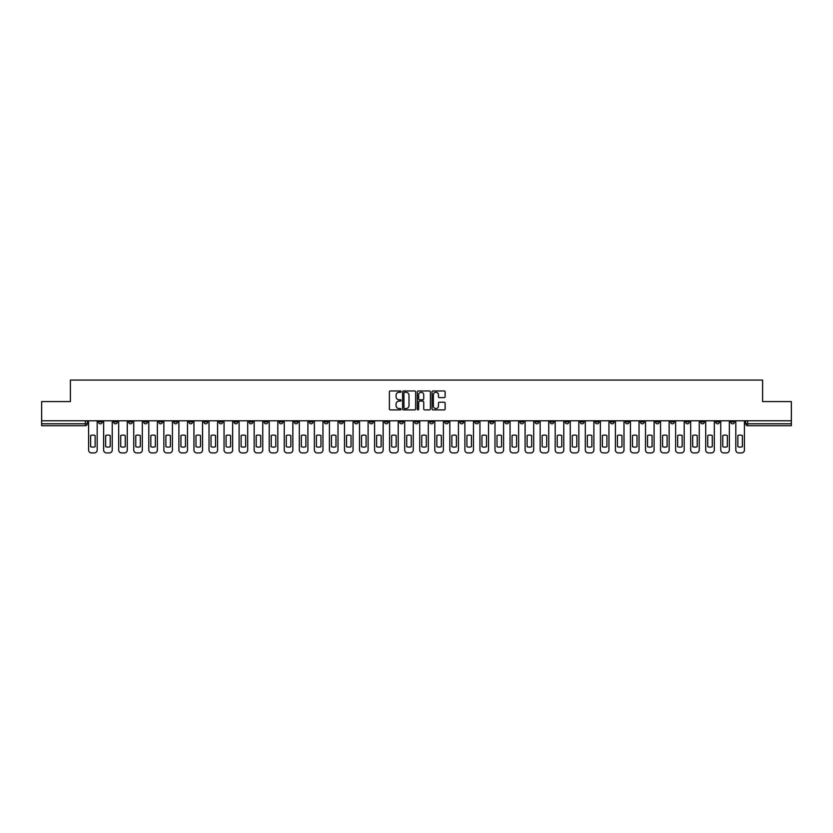 <?xml version="1.0" encoding="UTF-8"?>
<svg xmlns="http://www.w3.org/2000/svg" width="833" height="833" viewBox="0 0 833 833"><rect width="100%" height="100%" fill="white"/><g stroke="black" fill="none" stroke-linecap="round" stroke-linejoin="round"><path stroke-width="1.25" d="M401.058 391.625A0.666 0.666 0 0 0 400.402 390.969L390.333 390.969A0.948 0.948 0 0 0 389.386 391.916L389.386 408.961A0.948 0.948 0 0 0 390.333 409.909L400.402 409.909A0.666 0.666 0 0 0 401.058 409.242A0.666 0.666 0 0 0 400.402 408.576L399.101 408.576A3.03 3.03 0 0 1 396.071 405.546L396.071 404.13A3.03 3.03 0 0 1 399.101 401.1L400.402 401.1A0.666 0.666 0 0 0 401.058 400.434A0.666 0.666 0 0 0 400.402 399.767L399.101 399.767A3.03 3.03 0 0 1 396.071 396.737L396.071 395.321A3.03 3.03 0 0 1 399.101 392.291L400.402 392.291A0.666 0.666 0 0 0 401.058 391.625M595.189 420.79L595.189 421.852L599.052 421.852A1.926 1.926 0 0 1 597.126 423.789A1.926 1.926 0 0 1 595.189 421.852L595.189 420.79M504.881 420.79L504.881 421.852L508.744 421.852A1.926 1.926 0 0 1 506.808 423.789A1.926 1.926 0 0 1 504.881 421.852L504.881 420.79M489.825 420.79L489.825 421.852L493.688 421.852A1.926 1.926 0 0 1 491.762 423.789A1.926 1.926 0 0 1 489.825 421.852L489.825 420.79M399.517 420.79L399.517 421.852L403.38 421.852A1.926 1.926 0 0 1 401.444 423.789A1.926 1.926 0 0 1 399.517 421.852L399.517 420.79M384.471 420.79L384.471 421.852L388.324 421.852A1.926 1.926 0 0 1 386.397 423.789A1.926 1.926 0 0 1 384.471 421.852L384.471 420.79M369.415 420.79L369.415 421.852L373.278 421.852A1.926 1.926 0 0 1 371.341 423.789A1.926 1.926 0 0 1 369.415 421.852L369.415 420.79M339.312 420.79L339.312 421.852L343.175 421.852A1.926 1.926 0 0 1 341.238 423.789A1.926 1.926 0 0 1 339.312 421.852L339.312 420.79M309.21 421.852L309.21 420.79L309.21 421.852A1.926 1.926 0 0 0 311.136 423.789A1.926 1.926 0 0 1 309.21 421.852L313.062 421.852A1.926 1.926 0 0 1 311.136 423.789A1.926 1.926 0 0 0 313.062 421.852L313.062 420.79L313.062 421.852M294.153 421.852L294.153 420.79L294.153 421.852A1.926 1.926 0 0 0 296.09 423.789A1.926 1.926 0 0 1 294.153 421.852L298.016 421.852A1.926 1.926 0 0 1 296.09 423.789M279.107 421.852L279.107 420.79L279.107 421.852A1.926 1.926 0 0 0 281.033 423.789A1.926 1.926 0 0 1 279.107 421.852L282.96 421.852A1.926 1.926 0 0 1 281.033 423.789A1.926 1.926 0 0 0 282.96 421.852L282.96 420.79L282.96 421.852M264.051 420.79L264.051 421.852L267.914 421.852A1.926 1.926 0 0 1 265.977 423.789A1.926 1.926 0 0 1 264.051 421.852L264.051 420.79M249.005 420.79L249.005 421.852L252.857 421.852A1.926 1.926 0 0 1 250.931 423.789A1.926 1.926 0 0 1 249.005 421.852L249.005 420.79M233.948 420.79L233.948 421.852L237.811 421.852A1.926 1.926 0 0 1 235.874 423.789A1.926 1.926 0 0 1 233.948 421.852L233.948 420.79M218.892 421.852L218.892 420.79L218.892 421.852A1.926 1.926 0 0 0 220.828 423.789A1.926 1.926 0 0 1 218.892 421.852L222.755 421.852A1.926 1.926 0 0 1 220.828 423.789M188.789 421.852L188.789 420.79L188.789 421.852A1.926 1.926 0 0 0 190.726 423.789A1.926 1.926 0 0 1 188.789 421.852L192.652 421.852A1.926 1.926 0 0 1 190.726 423.789A1.926 1.926 0 0 0 192.652 421.852L192.652 420.79L192.652 421.852M173.743 421.852L173.743 420.79L173.743 421.852A1.926 1.926 0 0 0 175.669 423.789A1.926 1.926 0 0 1 173.743 421.852L177.596 421.852A1.926 1.926 0 0 1 175.669 423.789A1.926 1.926 0 0 0 177.596 421.852L177.596 420.79L177.596 421.852M158.686 421.852L158.686 420.79L158.686 421.852A1.926 1.926 0 0 0 160.613 423.789A1.926 1.926 0 0 1 158.686 421.852L162.55 421.852A1.926 1.926 0 0 1 160.613 423.789A1.926 1.926 0 0 0 162.55 421.852L162.55 420.79L162.55 421.852M143.64 421.852L143.64 420.79L143.64 421.852A1.926 1.926 0 0 0 145.567 423.789A1.926 1.926 0 0 1 143.64 421.852L147.493 421.852A1.926 1.926 0 0 1 145.567 423.789M128.584 421.852L128.584 420.79L128.584 421.852A1.926 1.926 0 0 0 130.51 423.789A1.926 1.926 0 0 1 128.584 421.852L132.447 421.852A1.926 1.926 0 0 1 130.51 423.789A1.926 1.926 0 0 0 132.447 421.852L132.447 420.79L132.447 421.852M113.527 421.852L113.527 420.79L113.527 421.852A1.926 1.926 0 0 0 115.464 423.789A1.926 1.926 0 0 1 113.527 421.852L117.391 421.852A1.926 1.926 0 0 1 115.464 423.789A1.926 1.926 0 0 0 117.391 421.852L117.391 420.79L117.391 421.852M444.176 397.643A0.948 0.948 0 0 0 445.124 396.695L445.124 391.916A0.948 0.948 0 0 0 444.176 390.969L433.004 390.969A0.948 0.948 0 0 0 432.056 391.916L432.056 408.961A0.948 0.948 0 0 0 433.004 409.909L444.176 409.909A0.948 0.948 0 0 0 445.124 408.961L445.124 403.182A0.948 0.948 0 0 0 444.176 402.235L439.397 402.235A0.948 0.948 0 0 0 438.45 403.182L438.45 406.046A2.53 2.53 0 0 1 435.919 408.576A2.53 2.53 0 0 1 433.379 406.046L433.379 394.821A2.53 2.53 0 0 1 435.919 392.291A2.53 2.53 0 0 1 438.45 394.821L438.45 396.695A0.948 0.948 0 0 0 439.397 397.643L444.176 397.643M41.65 420.79L41.65 401.589L70.399 401.589L70.399 380.077L762.601 380.077L762.601 401.589L791.35 401.589L791.35 420.79L41.65 420.79L41.65 423.789L87.288 423.789L87.288 420.79L87.288 423.789A1.926 1.926 0 0 1 85.362 425.715L41.65 425.715L41.65 423.789M415.667 391.916A0.948 0.948 0 0 0 414.719 390.969L403.547 390.969A0.948 0.948 0 0 0 402.599 391.916L402.599 408.961A0.948 0.948 0 0 0 403.547 409.909L414.719 409.909A0.948 0.948 0 0 0 415.667 408.961L415.667 391.916M418.281 390.969L429.453 390.969A0.948 0.948 0 0 1 430.401 391.916L430.401 408.961A0.948 0.948 0 0 1 429.453 409.909L424.663 409.909A0.948 0.948 0 0 1 423.726 408.961L423.726 402.047A0.948 0.948 0 0 0 422.779 401.1L419.603 401.1A0.948 0.948 0 0 0 418.655 402.047L418.655 409.242A0.666 0.666 0 0 1 417.989 409.909A0.666 0.666 0 0 1 417.333 409.242L417.333 391.916A0.948 0.948 0 0 1 418.281 390.969M745.712 420.79L745.712 423.789L791.35 423.789L791.35 425.715L747.638 425.715A1.926 1.926 0 0 1 745.712 423.789M791.35 420.79L791.35 423.789M734.519 420.79L734.519 421.852A1.926 1.926 0 0 1 732.592 423.789A1.926 1.926 0 0 1 730.656 421.852L734.519 421.852M730.656 420.79L730.656 421.852M719.473 420.79L719.473 421.852A1.926 1.926 0 0 1 717.536 423.789A1.926 1.926 0 0 1 715.609 421.852A1.926 1.926 0 0 0 717.536 423.789A1.926 1.926 0 0 0 719.473 421.852L715.609 421.852L715.609 420.79M704.416 420.79L704.416 421.852A1.926 1.926 0 0 1 702.49 423.789A1.926 1.926 0 0 1 700.553 421.852L704.416 421.852M700.553 420.79L700.553 421.852M689.36 420.79L689.36 421.852A1.926 1.926 0 0 1 687.433 423.789A1.926 1.926 0 0 1 685.507 421.852L689.36 421.852M685.507 420.79L685.507 421.852M674.313 421.852L674.313 420.79L674.313 421.852A1.926 1.926 0 0 1 672.387 423.789A1.926 1.926 0 0 1 670.45 421.852L674.313 421.852A1.926 1.926 0 0 1 672.387 423.789M670.45 420.79L670.45 421.852M659.257 420.79L659.257 421.852A1.926 1.926 0 0 1 657.331 423.789A1.926 1.926 0 0 1 655.404 421.852A1.926 1.926 0 0 0 657.331 423.789M655.404 420.79L655.404 421.852L659.257 421.852M644.211 420.79L644.211 421.852A1.926 1.926 0 0 1 642.274 423.789A1.926 1.926 0 0 1 640.348 421.852L644.211 421.852A1.926 1.926 0 0 1 642.274 423.789M640.348 420.79L640.348 421.852M629.154 420.79L629.154 421.852A1.926 1.926 0 0 1 627.228 423.789A1.926 1.926 0 0 1 625.302 421.852A1.926 1.926 0 0 0 627.228 423.789M625.302 420.79L625.302 421.852L629.154 421.852M614.108 420.79L614.108 421.852A1.926 1.926 0 0 1 612.172 423.789A1.926 1.926 0 0 1 610.245 421.852L614.108 421.852M610.245 420.79L610.245 421.852M599.052 420.79L599.052 421.852A1.926 1.926 0 0 1 597.126 423.789M583.995 420.79L583.995 421.852A1.926 1.926 0 0 1 582.069 423.789A1.926 1.926 0 0 1 580.143 421.852L583.995 421.852M580.143 420.79L580.143 421.852M568.949 420.79L568.949 421.852A1.926 1.926 0 0 1 567.023 423.789A1.926 1.926 0 0 1 565.086 421.852L568.949 421.852M565.086 420.79L565.086 421.852M553.893 420.79L553.893 421.852A1.926 1.926 0 0 1 551.967 423.789A1.926 1.926 0 0 1 550.04 421.852A1.926 1.926 0 0 0 551.967 423.789M550.04 420.79L550.04 421.852L553.893 421.852M538.847 420.79L538.847 421.852A1.926 1.926 0 0 1 536.91 423.789A1.926 1.926 0 0 1 534.984 421.852L538.847 421.852M534.984 420.79L534.984 421.852M523.79 420.79L523.79 421.852A1.926 1.926 0 0 1 521.864 423.789A1.926 1.926 0 0 1 519.938 421.852L523.79 421.852M519.938 420.79L519.938 421.852M508.744 420.79L508.744 421.852M493.688 420.79L493.688 421.852L493.688 420.79M478.642 420.79L478.642 421.852A1.926 1.926 0 0 1 476.705 423.789A1.926 1.926 0 0 1 474.779 421.852L478.642 421.852M474.779 420.79L474.779 421.852M463.585 420.79L463.585 421.852A1.926 1.926 0 0 1 461.659 423.789A1.926 1.926 0 0 1 459.722 421.852L463.585 421.852M459.722 420.79L459.722 421.852M448.529 420.79L448.529 421.852A1.926 1.926 0 0 1 446.603 423.789A1.926 1.926 0 0 1 444.676 421.852L448.529 421.852M444.676 420.79L444.676 421.852M433.483 420.79L433.483 421.852A1.926 1.926 0 0 1 431.556 423.789A1.926 1.926 0 0 1 429.62 421.852L433.483 421.852M429.62 420.79L429.62 421.852M418.426 420.79L418.426 421.852A1.926 1.926 0 0 1 416.5 423.789A1.926 1.926 0 0 1 414.574 421.852L418.426 421.852M414.574 420.79L414.574 421.852M403.38 420.79L403.38 421.852A1.926 1.926 0 0 1 401.444 423.789M388.324 420.79L388.324 421.852M373.278 421.852L373.278 420.79L373.278 421.852A1.926 1.926 0 0 1 371.341 423.789M358.221 420.79L358.221 421.852A1.926 1.926 0 0 1 356.295 423.789A1.926 1.926 0 0 1 354.358 421.852A1.926 1.926 0 0 0 356.295 423.789A1.926 1.926 0 0 0 358.221 421.852L354.358 421.852L354.358 420.79M343.175 421.852L343.175 420.79L343.175 421.852A1.926 1.926 0 0 1 341.238 423.789M328.119 420.79L328.119 421.852A1.926 1.926 0 0 1 326.192 423.789A1.926 1.926 0 0 1 324.256 421.852A1.926 1.926 0 0 0 326.192 423.789M324.256 420.79L324.256 421.852L328.119 421.852M298.016 420.79L298.016 421.852L298.016 420.79M267.914 421.852L267.914 420.79L267.914 421.852A1.926 1.926 0 0 1 265.977 423.789M252.857 421.852L252.857 420.79L252.857 421.852A1.926 1.926 0 0 1 250.931 423.789M237.811 421.852L237.811 420.79L237.811 421.852A1.926 1.926 0 0 1 235.874 423.789M222.755 420.79L222.755 421.852L222.755 420.79M207.698 421.852L207.698 420.79L207.698 421.852A1.926 1.926 0 0 1 205.772 423.789A1.926 1.926 0 0 1 203.846 421.852L207.698 421.852A1.926 1.926 0 0 1 205.772 423.789M203.846 420.79L203.846 421.852M147.493 420.79L147.493 421.852L147.493 420.79M102.344 420.79L102.344 421.852A1.926 1.926 0 0 1 100.408 423.789A1.926 1.926 0 0 1 98.481 421.852A1.926 1.926 0 0 0 100.408 423.789A1.926 1.926 0 0 0 102.344 421.852L102.344 420.79M98.481 420.79L98.481 421.852L102.344 421.852M85.362 420.79L85.362 425.715A1.926 1.926 0 0 0 87.288 423.789M404.588 392.291A0.666 0.666 0 0 0 403.932 392.957L403.932 407.92A0.666 0.666 0 0 0 404.588 408.576L405.963 408.576A3.03 3.03 0 0 0 408.993 405.546L408.993 395.321A3.03 3.03 0 0 0 405.963 392.291L404.588 392.291M423.726 394.873A2.53 2.53 0 0 0 421.186 392.333A2.53 2.53 0 0 0 418.655 394.873L418.655 398.83A0.948 0.948 0 0 0 419.603 399.767L422.779 399.767A0.948 0.948 0 0 0 423.726 398.83L423.726 394.873M90.62 435.513L90.62 446.696A6.029 6.029 0 0 0 95.149 446.696L95.149 435.513A6.029 6.029 0 0 0 90.62 435.513M88.59 420.79L88.59 450.028A2.895 2.895 0 0 0 91.484 452.923L94.285 452.923A2.895 2.895 0 0 0 97.18 450.028L97.18 420.79M105.666 435.513L105.666 446.696A6.029 6.029 0 0 0 110.206 446.696L110.206 435.513A6.029 6.029 0 0 0 105.666 435.513M103.646 420.79L103.646 450.028A2.895 2.895 0 0 0 106.541 452.923L109.331 452.923A2.895 2.895 0 0 0 112.226 450.028L112.226 420.79M120.723 435.513L120.723 446.696A6.029 6.029 0 0 0 125.252 446.696L125.252 435.513A6.029 6.029 0 0 0 120.723 435.513M118.692 420.79L118.692 450.028A2.895 2.895 0 0 0 121.587 452.923L124.388 452.923A2.895 2.895 0 0 0 127.282 450.028L127.282 420.79M135.769 435.513L135.769 446.696A6.029 6.029 0 0 0 140.308 446.696L140.308 435.513A6.029 6.029 0 0 0 135.769 435.513M133.749 420.79L133.749 450.028A2.895 2.895 0 0 0 136.643 452.923L139.444 452.923A2.895 2.895 0 0 0 142.328 450.028L142.328 420.79M150.825 435.513L150.825 446.696A6.029 6.029 0 0 0 155.355 446.696L155.355 435.513A6.029 6.029 0 0 0 150.825 435.513M148.795 420.79L148.795 450.028A2.895 2.895 0 0 0 151.689 452.923L154.49 452.923A2.895 2.895 0 0 0 157.385 450.028L157.385 420.79M165.882 435.513L165.882 446.696A6.029 6.029 0 0 0 170.411 446.696L170.411 435.513A6.029 6.029 0 0 0 165.882 435.513M163.851 420.79L163.851 450.028A2.895 2.895 0 0 0 166.746 452.923L169.547 452.923A2.895 2.895 0 0 0 172.441 450.028L172.441 420.79M180.928 435.513L180.928 446.696A6.029 6.029 0 0 0 185.467 446.696L185.467 435.513A6.029 6.029 0 0 0 180.928 435.513M178.897 420.79L178.897 450.028A2.895 2.895 0 0 0 181.792 452.923L184.593 452.923A2.895 2.895 0 0 0 187.487 450.028L187.487 420.79M195.984 435.513L195.984 446.696A6.029 6.029 0 0 0 200.514 446.696L200.514 435.513A6.029 6.029 0 0 0 195.984 435.513M193.954 420.79L193.954 450.028A2.895 2.895 0 0 0 196.848 452.923L199.649 452.923A2.895 2.895 0 0 0 202.544 450.028L202.544 420.79M211.03 435.513L211.03 446.696A6.029 6.029 0 0 0 215.57 446.696L215.57 435.513A6.029 6.029 0 0 0 211.03 435.513M209.01 420.79L209.01 450.028A2.895 2.895 0 0 0 211.905 452.923L214.695 452.923A2.895 2.895 0 0 0 217.59 450.028L217.59 420.79M226.087 435.513L226.087 446.696A6.029 6.029 0 0 0 230.616 446.696L230.616 435.513A6.029 6.029 0 0 0 226.087 435.513M224.056 420.79L224.056 450.028A2.895 2.895 0 0 0 226.951 452.923L229.752 452.923A2.895 2.895 0 0 0 232.646 450.028L232.646 420.79M241.133 435.513L241.133 446.696A6.029 6.029 0 0 0 245.673 446.696L245.673 435.513A6.029 6.029 0 0 0 241.133 435.513M239.113 420.79L239.113 450.028A2.895 2.895 0 0 0 242.007 452.923L244.798 452.923A2.895 2.895 0 0 0 247.693 450.028L247.693 420.79M256.189 435.513L256.189 446.696A6.029 6.029 0 0 0 260.719 446.696L260.719 435.513A6.029 6.029 0 0 0 256.189 435.513M254.159 420.79L254.159 450.028A2.895 2.895 0 0 0 257.053 452.923L259.854 452.923A2.895 2.895 0 0 0 262.749 450.028L262.749 420.79M271.235 435.513L271.235 446.696A6.029 6.029 0 0 0 275.775 446.696L275.775 435.513A6.029 6.029 0 0 0 271.235 435.513M269.215 420.79L269.215 450.028A2.895 2.895 0 0 0 272.11 452.923L274.911 452.923A2.895 2.895 0 0 0 277.805 450.028L277.805 420.79M286.292 435.513L286.292 446.696A6.029 6.029 0 0 0 290.832 446.696L290.832 435.513A6.029 6.029 0 0 0 286.292 435.513M284.261 420.79L284.261 450.028A2.895 2.895 0 0 0 287.156 452.923L289.957 452.923A2.895 2.895 0 0 0 292.852 450.028L292.852 420.79M301.348 435.513L301.348 446.696A6.029 6.029 0 0 0 305.878 446.696L305.878 435.513A6.029 6.029 0 0 0 301.348 435.513M299.318 420.79L299.318 450.028A2.895 2.895 0 0 0 302.212 452.923L305.013 452.923A2.895 2.895 0 0 0 307.908 450.028L307.908 420.79M316.394 435.513L316.394 446.696A6.029 6.029 0 0 0 320.934 446.696L320.934 435.513A6.029 6.029 0 0 0 316.394 435.513M314.374 420.79L314.374 450.028A2.895 2.895 0 0 0 317.258 452.923L320.059 452.923A2.895 2.895 0 0 0 322.954 450.028L322.954 420.79M331.451 435.513L331.451 446.696A6.029 6.029 0 0 0 335.98 446.696L335.98 435.513A6.029 6.029 0 0 0 331.451 435.513M329.42 420.79L329.42 450.028A2.895 2.895 0 0 0 332.315 452.923L335.116 452.923A2.895 2.895 0 0 0 338.011 450.028L338.011 420.79M346.497 435.513L346.497 446.696A6.029 6.029 0 0 0 351.037 446.696L351.037 435.513A6.029 6.029 0 0 0 346.497 435.513M344.477 420.79L344.477 450.028A2.895 2.895 0 0 0 347.371 452.923L350.162 452.923A2.895 2.895 0 0 0 353.057 450.028L353.057 420.79M361.553 435.513L361.553 446.696A6.029 6.029 0 0 0 366.083 446.696L366.083 435.513A6.029 6.029 0 0 0 361.553 435.513M359.523 420.79L359.523 450.028A2.895 2.895 0 0 0 362.417 452.923L365.218 452.923A2.895 2.895 0 0 0 368.113 450.028L368.113 420.79M376.599 435.513L376.599 446.696A6.029 6.029 0 0 0 381.139 446.696L381.139 435.513A6.029 6.029 0 0 0 376.599 435.513M374.579 420.79L374.579 450.028A2.895 2.895 0 0 0 377.474 452.923L380.264 452.923A2.895 2.895 0 0 0 383.159 450.028L383.159 420.79M391.656 435.513L391.656 446.696A6.029 6.029 0 0 0 396.185 446.696L396.185 435.513A6.029 6.029 0 0 0 391.656 435.513M389.625 420.79L389.625 450.028A2.895 2.895 0 0 0 392.52 452.923L395.321 452.923A2.895 2.895 0 0 0 398.216 450.028L398.216 420.79M406.702 435.513L406.702 446.696A6.029 6.029 0 0 0 411.242 446.696L411.242 435.513A6.029 6.029 0 0 0 406.702 435.513M404.682 420.79L404.682 450.028A2.895 2.895 0 0 0 407.576 452.923L410.377 452.923A2.895 2.895 0 0 0 413.272 450.028L413.272 420.79M421.758 435.513L421.758 446.696A6.029 6.029 0 0 0 426.298 446.696L426.298 435.513A6.029 6.029 0 0 0 421.758 435.513M419.728 420.79L419.728 450.028A2.895 2.895 0 0 0 422.623 452.923L425.424 452.923A2.895 2.895 0 0 0 428.318 450.028L428.318 420.79M436.815 435.513L436.815 446.696A6.029 6.029 0 0 0 441.344 446.696L441.344 435.513A6.029 6.029 0 0 0 436.815 435.513M434.784 420.79L434.784 450.028A2.895 2.895 0 0 0 437.679 452.923L440.48 452.923A2.895 2.895 0 0 0 443.375 450.028L443.375 420.79M451.861 435.513L451.861 446.696A6.029 6.029 0 0 0 456.401 446.696L456.401 435.513A6.029 6.029 0 0 0 451.861 435.513M449.841 420.79L449.841 450.028A2.895 2.895 0 0 0 452.736 452.923L455.526 452.923A2.895 2.895 0 0 0 458.421 450.028L458.421 420.79M466.917 435.513L466.917 446.696A6.029 6.029 0 0 0 471.447 446.696L471.447 435.513A6.029 6.029 0 0 0 466.917 435.513M464.887 420.79L464.887 450.028A2.895 2.895 0 0 0 467.782 452.923L470.583 452.923A2.895 2.895 0 0 0 473.477 450.028L473.477 420.79M481.963 435.513L481.963 446.696A6.029 6.029 0 0 0 486.503 446.696L486.503 435.513A6.029 6.029 0 0 0 481.963 435.513M479.943 420.79L479.943 450.028A2.895 2.895 0 0 0 482.838 452.923L485.629 452.923A2.895 2.895 0 0 0 488.523 450.028L488.523 420.79M497.02 435.513L497.02 446.696A6.029 6.029 0 0 0 501.549 446.696L501.549 435.513A6.029 6.029 0 0 0 497.02 435.513M494.989 420.79L494.989 450.028A2.895 2.895 0 0 0 497.884 452.923L500.685 452.923A2.895 2.895 0 0 0 503.58 450.028L503.58 420.79M512.066 435.513L512.066 446.696A6.029 6.029 0 0 0 516.606 446.696L516.606 435.513A6.029 6.029 0 0 0 512.066 435.513M510.046 420.79L510.046 450.028A2.895 2.895 0 0 0 512.941 452.923L515.742 452.923A2.895 2.895 0 0 0 518.626 450.028L518.626 420.79M527.122 435.513L527.122 446.696A6.029 6.029 0 0 0 531.652 446.696L531.652 435.513A6.029 6.029 0 0 0 527.122 435.513M525.092 420.79L525.092 450.028A2.895 2.895 0 0 0 527.987 452.923L530.788 452.923A2.895 2.895 0 0 0 533.682 450.028L533.682 420.79M542.168 435.513L542.168 446.696A6.029 6.029 0 0 0 546.708 446.696L546.708 435.513A6.029 6.029 0 0 0 542.168 435.513M540.148 420.79L540.148 450.028A2.895 2.895 0 0 0 543.043 452.923L545.844 452.923A2.895 2.895 0 0 0 548.739 450.028L548.739 420.79M557.225 435.513L557.225 446.696A6.029 6.029 0 0 0 561.765 446.696L561.765 435.513A6.029 6.029 0 0 0 557.225 435.513M555.195 420.79L555.195 450.028A2.895 2.895 0 0 0 558.089 452.923L560.89 452.923A2.895 2.895 0 0 0 563.785 450.028L563.785 420.79M572.281 435.513L572.281 446.696A6.029 6.029 0 0 0 576.811 446.696L576.811 435.513A6.029 6.029 0 0 0 572.281 435.513M570.251 420.79L570.251 450.028A2.895 2.895 0 0 0 573.146 452.923L575.947 452.923A2.895 2.895 0 0 0 578.841 450.028L578.841 420.79M587.327 435.513L587.327 446.696A6.029 6.029 0 0 0 591.867 446.696L591.867 435.513A6.029 6.029 0 0 0 587.327 435.513M585.307 420.79L585.307 450.028A2.895 2.895 0 0 0 588.202 452.923L590.993 452.923A2.895 2.895 0 0 0 593.887 450.028L593.887 420.79M602.384 435.513L602.384 446.696A6.029 6.029 0 0 0 606.913 446.696L606.913 435.513A6.029 6.029 0 0 0 602.384 435.513M600.354 420.79L600.354 450.028A2.895 2.895 0 0 0 603.248 452.923L606.049 452.923A2.895 2.895 0 0 0 608.944 450.028L608.944 420.79M617.43 435.513L617.43 446.696A6.029 6.029 0 0 0 621.97 446.696L621.97 435.513A6.029 6.029 0 0 0 617.43 435.513M615.41 420.79L615.41 450.028A2.895 2.895 0 0 0 618.305 452.923L621.095 452.923A2.895 2.895 0 0 0 623.99 450.028L623.99 420.79M632.486 435.513L632.486 446.696A6.029 6.029 0 0 0 637.016 446.696L637.016 435.513A6.029 6.029 0 0 0 632.486 435.513M630.456 420.79L630.456 450.028A2.895 2.895 0 0 0 633.351 452.923L636.152 452.923A2.895 2.895 0 0 0 639.046 450.028L639.046 420.79M647.533 435.513L647.533 446.696A6.029 6.029 0 0 0 652.072 446.696L652.072 435.513A6.029 6.029 0 0 0 647.533 435.513M645.513 420.79L645.513 450.028A2.895 2.895 0 0 0 648.407 452.923L651.208 452.923A2.895 2.895 0 0 0 654.103 450.028L654.103 420.79M662.589 435.513L662.589 446.696A6.029 6.029 0 0 0 667.118 446.696L667.118 435.513A6.029 6.029 0 0 0 662.589 435.513M660.559 420.79L660.559 450.028A2.895 2.895 0 0 0 663.453 452.923L666.254 452.923A2.895 2.895 0 0 0 669.149 450.028L669.149 420.79M677.645 435.513L677.645 446.696A6.029 6.029 0 0 0 682.175 446.696L682.175 435.513A6.029 6.029 0 0 0 677.645 435.513M675.615 420.79L675.615 450.028A2.895 2.895 0 0 0 678.51 452.923L681.311 452.923A2.895 2.895 0 0 0 684.205 450.028L684.205 420.79M692.692 435.513L692.692 446.696A6.029 6.029 0 0 0 697.231 446.696L697.231 435.513A6.029 6.029 0 0 0 692.692 435.513M690.672 420.79L690.672 450.028A2.895 2.895 0 0 0 693.556 452.923L696.357 452.923A2.895 2.895 0 0 0 699.251 450.028L699.251 420.79M707.748 435.513L707.748 446.696A6.029 6.029 0 0 0 712.277 446.696L712.277 435.513A6.029 6.029 0 0 0 707.748 435.513M705.718 420.79L705.718 450.028A2.895 2.895 0 0 0 708.612 452.923L711.413 452.923A2.895 2.895 0 0 0 714.308 450.028L714.308 420.79M722.794 435.513L722.794 446.696A6.029 6.029 0 0 0 727.334 446.696L727.334 435.513A6.029 6.029 0 0 0 722.794 435.513M720.774 420.79L720.774 450.028A2.895 2.895 0 0 0 723.669 452.923L726.459 452.923A2.895 2.895 0 0 0 729.354 450.028L729.354 420.79M737.851 435.513L737.851 446.696A6.029 6.029 0 0 0 742.38 446.696L742.38 435.513A6.029 6.029 0 0 0 737.851 435.513M735.82 420.79L735.82 450.028A2.895 2.895 0 0 0 738.715 452.923L741.516 452.923A2.895 2.895 0 0 0 744.41 450.028L744.41 420.79M747.638 420.79L747.638 425.715"/></g></svg>
